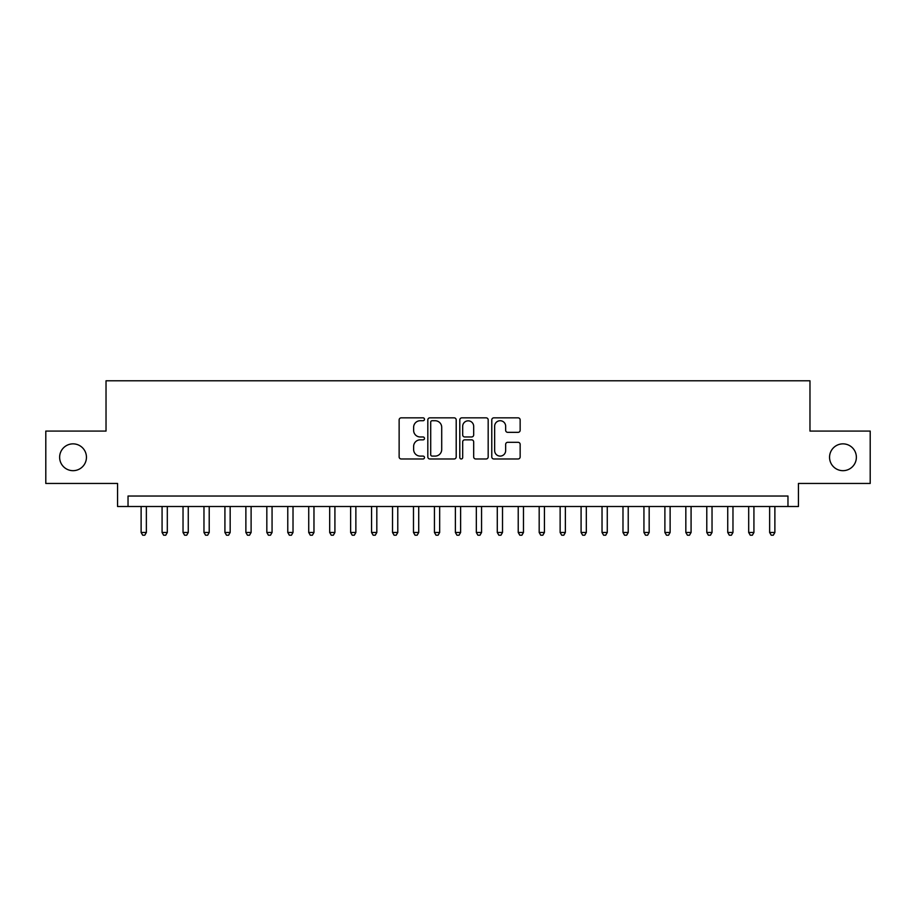 <?xml version="1.0" encoding="UTF-8"?>
<svg xmlns="http://www.w3.org/2000/svg" width="916" height="916" viewBox="0 0 916 916"><rect width="100%" height="100%" fill="white"/><g stroke="black" fill="none" stroke-linecap="round" stroke-linejoin="round"><path stroke-width="1.37" d="M424.486 419.288A1.443 1.443 0 0 0 423.043 417.845L401.197 417.845A2.061 2.061 0 0 0 399.136 419.906L399.136 456.924A2.061 2.061 0 0 0 401.197 458.973L423.043 458.973A1.443 1.443 0 0 0 424.486 457.531A1.443 1.443 0 0 0 423.043 456.099L420.215 456.099A6.584 6.584 0 0 1 413.631 449.516L413.631 446.435A6.584 6.584 0 0 1 420.215 439.852L423.043 439.852A1.443 1.443 0 0 0 424.486 438.409A1.443 1.443 0 0 0 423.043 436.966L420.215 436.966A6.584 6.584 0 0 1 413.631 430.394L413.631 427.303A6.584 6.584 0 0 1 420.215 420.73L423.043 420.73A1.443 1.443 0 0 0 424.486 419.288M829.553 457.267A13.408 13.408 0 0 0 842.96 470.675A13.408 13.408 0 0 0 856.368 457.267A13.408 13.408 0 0 0 842.96 443.859A13.408 13.408 0 0 0 829.553 457.267M59.632 457.267A13.408 13.408 0 0 0 73.04 470.675A13.408 13.408 0 0 0 86.448 457.267A13.408 13.408 0 0 0 73.04 443.859A13.408 13.408 0 0 0 59.632 457.267M518.101 432.341A2.061 2.061 0 0 0 520.151 430.291L520.151 419.906A2.061 2.061 0 0 0 518.101 417.845L493.839 417.845A2.061 2.061 0 0 0 491.778 419.906L491.778 456.924A2.061 2.061 0 0 0 493.839 458.973L518.101 458.973A2.061 2.061 0 0 0 520.151 456.924L520.151 444.375A2.061 2.061 0 0 0 518.101 442.314L507.716 442.314A2.061 2.061 0 0 0 505.655 444.375L505.655 450.592A5.496 5.496 0 0 1 500.159 456.099A5.496 5.496 0 0 1 494.651 450.592L494.651 426.226A5.496 5.496 0 0 1 500.159 420.73A5.496 5.496 0 0 1 505.655 426.226L505.655 430.291A2.061 2.061 0 0 0 507.716 432.341L518.101 432.341M787.966 506.502L798.443 506.502L798.443 483.453L870.2 483.453L870.2 431.081L809.973 431.081L809.973 380.793L106.027 380.793L106.027 431.081L45.8 431.081L45.8 483.453L117.557 483.453L117.557 506.502L787.966 506.502L787.966 496.025L128.034 496.025L128.034 506.502M456.202 419.906A2.061 2.061 0 0 0 454.141 417.845L429.879 417.845A2.061 2.061 0 0 0 427.818 419.906L427.818 456.924A2.061 2.061 0 0 0 429.879 458.973L454.141 458.973A2.061 2.061 0 0 0 456.202 456.924L456.202 419.906M461.859 417.845L486.121 417.845A2.061 2.061 0 0 1 488.182 419.906L488.182 456.924A2.061 2.061 0 0 1 486.121 458.973L475.736 458.973A2.061 2.061 0 0 1 473.675 456.924L473.675 441.913A2.061 2.061 0 0 0 471.625 439.852L464.733 439.852A2.061 2.061 0 0 0 462.683 441.913L462.683 457.531A1.443 1.443 0 0 1 461.24 458.973A1.443 1.443 0 0 1 459.798 457.531L459.798 419.906A2.061 2.061 0 0 1 461.859 417.845M432.146 420.73A1.443 1.443 0 0 0 430.703 422.161L430.703 454.657A1.443 1.443 0 0 0 432.146 456.099L435.123 456.099A6.584 6.584 0 0 0 441.707 449.516L441.707 427.303A6.584 6.584 0 0 0 435.123 420.73L432.146 420.73M473.675 426.329A5.496 5.496 0 0 0 468.179 420.833A5.496 5.496 0 0 0 462.683 426.329L462.683 434.917A2.061 2.061 0 0 0 464.733 436.966L471.625 436.966A2.061 2.061 0 0 0 473.675 434.917L473.675 426.329M141.121 506.502L141.121 532.482L146.365 532.482L146.365 506.502M146.365 532.482L144.785 535.207L142.701 535.207L141.121 532.482M162.075 506.502L162.075 532.482L167.307 532.482L167.307 506.502M167.307 532.482L165.739 535.207L163.643 535.207L162.075 532.482M183.028 506.502L183.028 532.482L188.261 532.482L188.261 506.502M188.261 532.482L186.692 535.207L184.597 535.207L183.028 532.482M203.97 506.502L203.97 532.482L209.214 532.482L209.214 506.502M209.214 532.482L207.646 535.207L205.55 535.207L203.97 532.482M224.924 506.502L224.924 532.482L230.168 532.482L230.168 506.502M230.168 532.482L228.588 535.207L226.492 535.207L224.924 532.482M245.877 506.502L245.877 532.482L251.11 532.482L251.11 506.502M251.11 532.482L249.541 535.207L247.446 535.207L245.877 532.482M266.831 506.502L266.831 532.482L272.063 532.482L272.063 506.502M272.063 532.482L270.495 535.207L268.399 535.207L266.831 532.482M287.773 506.502L287.773 532.482L293.017 532.482L293.017 506.502M293.017 532.482L291.448 535.207L289.353 535.207L287.773 532.482M308.726 506.502L308.726 532.482L313.97 532.482L313.97 506.502M313.97 532.482L312.39 535.207L310.295 535.207L308.726 532.482M329.68 506.502L329.68 532.482L334.913 532.482L334.913 506.502M334.913 532.482L333.344 535.207L331.249 535.207L329.68 532.482M350.633 506.502L350.633 532.482L355.866 532.482L355.866 506.502M355.866 532.482L354.297 535.207L352.202 535.207L350.633 532.482M371.575 506.502L371.575 532.482L376.82 532.482L376.82 506.502M376.82 532.482L375.251 535.207L373.155 535.207L371.575 532.482M392.529 506.502L392.529 532.482L397.773 532.482L397.773 506.502M397.773 532.482L396.193 535.207L394.098 535.207L392.529 532.482M413.482 506.502L413.482 532.482L418.715 532.482L418.715 506.502M418.715 532.482L417.146 535.207L415.051 535.207L413.482 532.482M434.436 506.502L434.436 532.482L439.669 532.482L439.669 506.502M439.669 532.482L438.1 535.207L436.005 535.207L434.436 532.482M455.378 506.502L455.378 532.482L460.622 532.482L460.622 506.502M460.622 532.482L459.042 535.207L456.958 535.207L455.378 532.482M476.331 506.502L476.331 532.482L481.564 532.482L481.564 506.502M481.564 532.482L479.995 535.207L477.9 535.207L476.331 532.482M497.285 506.502L497.285 532.482L502.518 532.482L502.518 506.502M502.518 532.482L500.949 535.207L498.854 535.207L497.285 532.482M518.227 506.502L518.227 532.482L523.471 532.482L523.471 506.502M523.471 532.482L521.902 535.207L519.807 535.207L518.227 532.482M539.18 506.502L539.18 532.482L544.425 532.482L544.425 506.502M544.425 532.482L542.845 535.207L540.749 535.207L539.18 532.482M560.134 506.502L560.134 532.482L565.367 532.482L565.367 506.502M565.367 532.482L563.798 535.207L561.703 535.207L560.134 532.482M581.087 506.502L581.087 532.482L586.32 532.482L586.32 506.502M586.32 532.482L584.751 535.207L582.656 535.207L581.087 532.482M602.03 506.502L602.03 532.482L607.274 532.482L607.274 506.502M607.274 532.482L605.705 535.207L603.61 535.207L602.03 532.482M622.983 506.502L622.983 532.482L628.227 532.482L628.227 506.502M628.227 532.482L626.647 535.207L624.552 535.207L622.983 532.482M643.937 506.502L643.937 532.482L649.169 532.482L649.169 506.502M649.169 532.482L647.601 535.207L645.505 535.207L643.937 532.482M664.89 506.502L664.89 532.482L670.123 532.482L670.123 506.502M670.123 532.482L668.554 535.207L666.459 535.207L664.89 532.482M685.832 506.502L685.832 532.482L691.076 532.482L691.076 506.502M691.076 532.482L689.508 535.207L687.412 535.207L685.832 532.482M706.786 506.502L706.786 532.482L712.03 532.482L712.03 506.502M712.03 532.482L710.45 535.207L708.354 535.207L706.786 532.482M727.739 506.502L727.739 532.482L732.972 532.482L732.972 506.502M732.972 532.482L731.403 535.207L729.308 535.207L727.739 532.482M748.693 506.502L748.693 532.482L753.925 532.482L753.925 506.502M753.925 532.482L752.357 535.207L750.261 535.207L748.693 532.482M769.635 506.502L769.635 532.482L774.879 532.482L774.879 506.502M774.879 532.482L773.299 535.207L771.215 535.207L769.635 532.482"/></g></svg>
